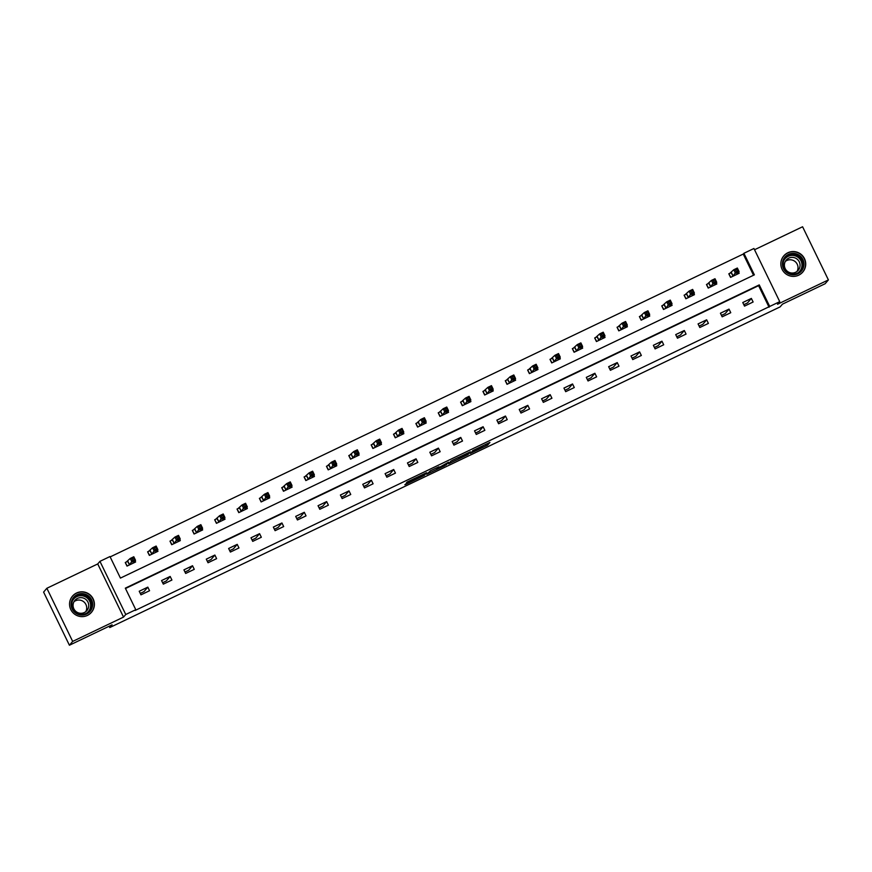 <?xml version="1.0" encoding="UTF-8"?>
<svg xmlns="http://www.w3.org/2000/svg" width="872" height="872" viewBox="0 0 872 872"><rect width="100%" height="100%" fill="white"/><g stroke="black" fill="none" stroke-linecap="round" stroke-linejoin="round"><path stroke-width="1.31" d="M470.248 453.462L487.622 445.123L489.933 442.409L472.624 450.671L479.567 447.674L471.436 452.067L478.172 449.331L470.248 453.462M87.407 615.425A12.47 12.372 40.5 0 0 91.789 596.688A12.47 12.372 40.5 0 0 72.485 596.132A12.47 12.372 40.5 0 0 87.407 615.425M798.73 275.171A12.47 12.372 40.5 0 0 803.101 256.423A12.47 12.372 40.5 0 0 783.797 255.867A12.47 12.372 40.5 0 0 798.73 275.171M407.028 483.143L404.848 484.723L406.134 484.2L424.261 475.436L426.572 472.722L407.148 482.02L406.363 482.946L407.649 482.412L424.217 474.106L422.68 475.916L407.028 483.143M135.781 609.702L125.753 614.498L99.942 561.35L109.97 556.543L120.434 578.092L754.367 274.844L743.903 253.294L753.931 248.498L779.742 301.658L769.714 306.454L759.25 284.904L125.317 588.153L135.781 609.702L135.127 610.465L769.714 306.454M779.742 301.658L777.53 304.252L828.4 279.912L825.141 283.727L782.446 304.154L780.102 306.9L109.763 627.557L112.106 624.81L69.411 645.236L72.67 641.421L123.53 617.093L125.753 614.498M448.59 463.795L468.002 454.508L470.313 451.805L450.9 461.103L448.59 463.795M444.6 465.79L426.713 474.27L430.561 470.738L438.943 466.803L438.006 467.926L439.281 467.392L448.481 462.225L446.137 464.972L444.469 465.528M69.411 645.236L43.6 592.088L46.859 588.273L72.67 641.421M828.4 279.912L802.589 226.764L754.542 249.741M109.131 626.238L109.763 627.557M769.06 307.217L758.596 285.667L125.492 588.513M751.37 298.42L742.77 302.53L744.514 306.127L753.114 302.006L751.37 298.42L747.533 302.922L743.827 304.688M729.014 309.113L720.425 313.222L722.169 316.819L730.758 312.699L729.014 309.113L725.177 313.615L721.471 315.381M706.658 319.806L698.069 323.915L699.813 327.512L708.402 323.392L706.658 319.806L702.821 324.308L699.115 326.074M684.313 330.499L675.713 334.608L677.457 338.205L686.057 334.085L684.313 330.499L680.465 335.001L676.759 336.766M661.957 341.192L653.357 345.301L655.101 348.898L663.701 344.778L661.957 341.192L658.109 345.694L654.403 347.459M639.601 351.885L631.001 355.994L632.745 359.591L641.345 355.471L639.601 351.885L635.764 356.386L632.058 358.152M617.245 362.578L608.645 366.687L610.389 370.284L618.989 366.164L617.245 362.578L613.408 367.079L609.702 368.845M594.889 373.271L586.3 377.38L588.044 380.977L596.633 376.857L594.889 373.271L591.053 377.772L587.347 379.549M572.544 383.963L563.944 388.073L565.688 391.67L574.288 387.55L572.544 383.963L568.697 388.465L564.991 390.242M550.188 394.656L541.588 398.766L543.332 402.363L551.932 398.242L550.188 394.656L546.341 399.158L542.635 400.935M527.833 405.349L519.232 409.459L520.976 413.055L529.577 408.946L527.833 405.349L523.985 409.851L520.279 411.628M505.477 416.042L496.877 420.151L498.621 423.748L507.221 419.639L505.477 416.042L501.64 420.544L497.934 422.321M483.121 426.735L474.532 430.844L476.276 434.441L484.865 430.332L483.121 426.735L479.284 431.237L475.578 433.013M460.765 437.428L452.176 441.537L453.92 445.134L462.509 441.025L460.765 437.428L456.928 441.93L453.222 443.706M438.42 448.121L429.82 452.23L431.564 455.827L440.164 451.718L438.42 448.121L434.572 452.623L430.866 454.399M416.064 458.814L407.464 462.923L409.208 466.52L417.808 462.411L416.064 458.814L412.216 463.315L408.51 465.092M393.708 469.507L385.108 473.627L386.852 477.213L395.452 473.104L393.708 469.507L389.871 474.008L386.165 475.785M371.352 480.2L362.752 484.32L364.496 487.906L373.096 483.797L371.352 480.2L367.515 484.701L363.809 486.478M348.996 490.892L340.407 495.013L342.151 498.599L350.74 494.489L348.996 490.892L345.159 495.394L341.453 497.171M326.651 501.585L318.051 505.706L319.795 509.292L328.395 505.182L326.651 501.585L322.803 506.087L319.098 507.864M304.295 512.278L295.695 516.398L297.439 519.985L306.039 515.875L304.295 512.278L300.448 516.78L296.742 518.557M281.939 522.971L273.339 527.091L275.083 530.677L283.683 526.568L281.939 522.971L278.092 527.473L274.386 529.25M259.584 533.664L250.983 537.784L252.727 541.37L261.328 537.261L259.584 533.664L255.747 538.166L252.041 539.942M237.228 544.357L228.638 548.477L230.382 552.063L238.972 547.954L237.228 544.357L233.391 548.859L229.685 550.635M214.872 555.05L206.283 559.17L208.026 562.756L216.616 558.647L214.872 555.05L211.035 559.552L207.329 561.328M192.527 565.743L183.927 569.863L185.671 573.449L194.271 569.34L192.527 565.743L188.679 570.244L184.973 572.021M170.171 576.447L161.571 580.556L163.315 584.142L171.915 580.033L170.171 576.447L166.323 580.937L162.617 582.714M147.815 587.139L139.215 591.249L140.959 594.835L149.559 590.726L147.815 587.139L143.978 591.63L140.272 593.407M753.539 275.247L743.249 254.057L110.145 556.914M731.139 272.685L728.818 273.797L730.562 277.394L739.162 273.274L738.628 272.173M708.783 283.378L706.473 284.49L708.217 288.087L716.806 283.967L716.272 282.866M686.438 294.071L684.117 295.183L685.861 298.78L694.461 294.66L693.916 293.559M664.083 304.764L661.761 305.876L663.505 309.473L672.105 305.353L671.56 304.252M641.727 315.457L639.405 316.569L641.149 320.166L649.749 316.046L649.215 314.945M619.371 326.15L617.049 327.262L618.793 330.859L627.393 326.738L626.859 325.638M597.015 336.854L594.693 337.955L596.437 341.552L605.037 337.431L604.503 336.33M574.659 347.547L572.348 348.647L574.092 352.244L582.681 348.124L582.147 347.023M552.314 358.239L549.992 359.34L551.736 362.937L560.336 358.828L559.791 357.716M529.958 368.932L527.636 370.033L529.38 373.63L537.98 369.521L537.435 368.409M507.602 379.625L505.28 380.726L507.024 384.323L515.625 380.214L515.09 379.102M485.246 390.318L482.925 391.419L484.668 395.016L493.269 390.907L492.735 389.795M462.89 401.011L460.58 402.112L462.324 405.709L470.913 401.6L470.379 400.488M440.545 411.704L438.224 412.816L439.968 416.402L448.568 412.293L448.023 411.181M418.189 422.397L415.868 423.509L417.612 427.095L426.212 422.985L425.667 421.874M395.834 433.09L393.512 434.202L395.256 437.788L403.856 433.678L403.322 432.567M373.478 443.783L371.156 444.894L372.9 448.481L381.5 444.371L380.966 443.259M351.122 454.476L348.8 455.587L350.544 459.173L359.144 455.064L358.61 453.952M328.766 465.168L326.455 466.28L328.199 469.866L336.788 465.757L336.254 464.645M306.421 475.861L304.099 476.973L305.843 480.559L314.443 476.45L313.898 475.338M284.065 486.554L281.743 487.666L283.487 491.252L292.087 487.143L291.542 486.031M261.709 497.247L259.387 498.359L261.131 501.945L269.731 497.836L269.197 496.724M239.353 507.94L237.031 509.052L238.775 512.638L247.376 508.529L246.841 507.417M216.997 518.633L214.686 519.745L216.43 523.331L225.02 519.222L224.486 518.11M194.652 529.326L192.331 530.438L194.075 534.024L202.675 529.914L202.13 528.803M172.296 540.019L169.975 541.13L171.719 544.717L180.319 540.607L179.774 539.495M149.94 550.712L147.619 551.823L149.363 555.41L157.963 551.3L157.429 550.188M127.585 561.404L125.263 562.516L127.007 566.102L135.607 561.993L135.073 560.881M123.53 617.093L97.729 563.944L46.859 588.273M97.729 563.944L99.942 561.35M743.249 254.057L743.903 253.294M758.596 285.667L759.25 284.904M479.567 447.674L485.693 444.36M452.132 460.416L458.4 457.418L458.955 458.552L463.065 456.841L466.171 455.282L468.199 452.906L460.351 456.895L458.955 458.552M436.48 467.904L437.025 469.082L436.458 467.915L430.256 470.88M437.025 469.082L445.102 464.82L437.036 469.049M737.985 273.841L737.701 273.252M730.823 277.263L728.981 274.113M736.84 274.386L739.096 271.617L735.51 273.339L733.766 269.742L729.177 273.884M735.532 270.113L733.766 269.742L737.352 268.031L739.096 271.617L736.971 269.426L735.532 270.113L736.23 271.541L737.668 270.854M736.23 271.541L732.883 276.282M736.971 269.426L737.352 268.031M787.154 272.936A10.791 10.704 -139.5 0 1 784.266 258.003A10.791 10.704 -139.5 0 1 799.199 255.224A10.791 10.704 -139.5 0 1 802.098 270.167A10.791 10.704 -139.5 0 1 787.154 272.936M798.687 255.965A9.995 9.919 40.5 0 0 785.509 257.676A9.995 9.919 40.5 0 0 787.536 272.358A9.995 9.919 40.5 0 0 800.714 270.647A9.995 9.919 40.5 0 0 798.687 255.965M785.334 261.404A7.87 7.804 -139.5 0 1 797.063 271.41M787.83 271.661A7.87 7.804 -139.5 0 1 786.239 260.096A7.87 7.804 -139.5 0 1 796.616 258.744A7.87 7.804 -139.5 0 1 798.207 270.309A7.87 7.804 -139.5 0 1 787.83 271.661M797.499 275.672A12.393 12.295 40.5 0 0 800.093 253.916A12.393 12.295 40.5 0 0 781.05 261.644M77.161 594.649A10.791 10.704 -139.5 0 1 91.538 599.718A10.791 10.704 -139.5 0 1 86.579 614.041A10.791 10.704 -139.5 0 1 72.191 608.972A10.791 10.704 -139.5 0 1 77.161 594.649M86.165 613.398A9.995 9.919 40.5 0 0 89.663 598.377A9.995 9.919 40.5 0 0 74.196 597.93A9.995 9.919 40.5 0 0 86.165 613.398M74.022 601.669A7.87 7.804 -139.5 0 1 85.75 611.675M77.477 598.399A7.87 7.804 -139.5 0 1 86.895 610.574A7.87 7.804 -139.5 0 1 74.719 610.226A7.87 7.804 -139.5 0 1 77.477 598.399M86.186 615.937A12.393 12.295 40.5 0 0 91.615 596.851A12.393 12.295 40.5 0 0 69.738 601.909M715.629 284.534L715.345 283.945M708.467 287.956L706.625 284.806M714.495 285.079L716.74 282.31L713.154 284.032L711.41 280.435L706.821 284.577M713.176 280.806L711.41 280.435L714.996 278.724L716.74 282.31L714.615 280.119L713.176 280.806L713.874 282.234L715.312 281.547M713.874 282.234L710.527 286.975M714.615 280.119L714.996 278.724M693.284 295.227L692.989 294.638M686.111 298.649L684.269 295.499M692.139 295.772L694.385 293.003L690.798 294.725L689.054 291.128L684.466 295.27M690.831 291.499L689.054 291.128L692.641 289.417L694.385 293.003L692.259 290.812L690.831 291.499L691.529 292.927L692.957 292.24M691.529 292.927L688.182 297.668M692.259 290.812L692.641 289.417M670.928 305.919L670.644 305.331M663.756 309.342L661.913 306.192M669.783 306.464L672.029 303.696L668.453 305.418L666.709 301.821L662.11 305.963M668.475 302.192L666.709 301.821L670.285 300.11L672.029 303.696L669.903 301.505L668.475 302.192L669.173 303.62L670.601 302.944M669.173 303.62L665.827 308.361M669.903 301.505L670.285 300.11M648.572 316.612L648.288 316.024M641.411 320.046L639.558 316.885M647.427 317.157L649.673 314.389L646.098 316.111L644.354 312.514L639.765 316.656M646.119 312.885L644.354 312.514L647.94 310.803L649.673 314.389L647.547 312.198L646.119 312.885L646.817 314.312L648.245 313.637M646.817 314.312L643.471 319.054M647.547 312.198L647.94 310.803M626.216 327.305L625.933 326.717M619.055 330.739L617.202 327.578M625.071 327.85L627.328 325.082L623.742 326.804L621.998 323.207L617.409 327.349M623.763 323.577L621.998 323.207L625.584 321.495L627.328 325.082L625.202 322.891L623.763 323.577L624.461 325.005L625.9 324.33M624.461 325.005L621.115 329.747M625.202 322.891L625.584 321.495M603.86 337.998L603.577 337.41M596.699 341.432L594.857 338.271M602.716 338.543L604.972 335.775L601.386 337.497L599.642 333.9L595.053 338.042M601.408 334.27L599.642 333.9L603.228 332.188L604.972 335.775L602.846 333.584L601.408 334.27L602.105 335.698L603.544 335.022M602.105 335.698L598.759 340.44M602.846 333.584L603.228 332.188M581.504 348.691L581.221 348.102M574.343 352.125L572.501 348.964M580.371 349.236L582.616 346.478L579.03 348.19L577.286 344.593L572.697 348.735M579.062 344.963L577.286 344.593L580.872 342.881L582.616 346.478L580.49 344.277L579.062 344.963L579.76 346.402L581.188 345.715M579.76 346.402L576.403 351.133M580.49 344.277L580.872 342.881M559.159 359.384L558.865 358.795M551.987 362.817L550.145 359.656M558.015 359.929L560.26 357.171L556.685 358.883L554.941 355.286L550.341 359.428M556.707 355.656L554.941 355.286L558.516 353.574L560.26 357.171L558.135 354.969L556.707 355.656L557.404 357.095L558.832 356.408M557.404 357.095L554.058 361.826M558.135 354.969L558.516 353.574M536.803 370.077L536.52 369.488M529.631 373.51L527.789 370.349M535.659 370.622L537.904 367.864L534.329 369.575L532.585 365.978L527.996 370.12M534.351 366.349L532.585 365.978L536.16 364.267L537.904 367.864L535.779 365.662L534.351 366.349L535.048 367.788L536.476 367.101M535.048 367.788L531.702 372.518M535.779 365.662L536.16 364.267M514.447 380.77L514.164 380.181M507.286 384.203L505.433 381.042M513.303 381.315L515.559 378.557L511.973 380.268L510.229 376.671L505.64 380.813M511.995 377.042L510.229 376.671L513.815 374.96L515.559 378.557L513.434 376.355L511.995 377.042L512.692 378.481L514.131 377.794M512.692 378.481L509.346 383.211M513.434 376.355L513.815 374.96M492.091 391.463L491.808 390.874M484.93 394.896L483.088 391.735M490.947 392.008L493.203 389.25L489.617 390.961L487.873 387.364L483.284 391.506M489.639 387.735L487.873 387.364L491.459 385.653L493.203 389.25L491.078 387.048L489.639 387.735L490.337 389.174L491.775 388.487M490.337 389.174L486.99 393.904M491.078 387.048L491.459 385.653M469.736 402.156L469.452 401.567M462.574 405.589L460.732 402.439M468.602 402.701L470.847 399.943L467.261 401.654L465.517 398.057L460.928 402.199M467.283 398.428L465.517 398.057L469.103 396.346L470.847 399.943L468.722 397.741L467.283 398.428L467.981 399.867L469.419 399.18M467.981 399.867L464.634 404.597M468.722 397.741L469.103 396.346M447.391 412.848L447.096 412.26M440.218 416.282L438.376 413.132M446.246 413.393L448.491 410.636L444.905 412.347L443.161 408.75L438.572 412.892M444.938 409.121L443.161 408.75L446.747 407.039L448.491 410.636L446.366 408.434L444.938 409.121L445.636 410.559L447.064 409.873M445.636 410.559L442.289 415.29M446.366 408.434L446.747 407.039M425.035 423.541L424.751 422.953M417.862 426.975L416.02 423.825M423.89 424.097L426.136 421.329L422.56 423.04L420.816 419.443L416.217 423.585M422.582 419.814L420.816 419.443L424.392 417.732L426.136 421.329L424.01 419.127L422.582 419.814L423.28 421.252L424.708 420.566M423.28 421.252L419.933 425.983M424.01 419.127L424.392 417.732M402.679 434.234L402.395 433.646M395.517 437.668L393.664 434.518M401.534 434.79L403.78 432.022L400.204 433.733L398.46 430.136L393.872 434.278M400.226 430.506L398.46 430.136L402.036 428.425L403.78 432.022L401.654 429.82L400.226 430.506L400.924 431.945L402.352 431.259M400.924 431.945L397.578 436.676M401.654 429.82L402.036 428.425M380.323 444.927L380.039 444.349M373.162 448.361L371.308 445.211M379.178 445.483L381.435 442.714L377.849 444.426L376.105 440.84L371.516 444.971M377.87 441.199L376.105 440.84L379.691 439.117L381.435 442.714L379.309 440.513L377.87 441.199L378.568 442.638L380.007 441.951M378.568 442.638L375.222 447.369M379.309 440.513L379.691 439.117M357.967 455.62L357.683 455.042M350.806 459.053L348.964 455.903M356.822 456.176L359.079 453.407L355.493 455.119L353.749 451.533L349.16 455.664M355.514 451.892L353.749 451.533L357.335 449.81L359.079 453.407L356.953 451.206L355.514 451.892L356.212 453.331L357.651 452.644M356.212 453.331L352.866 458.062M356.953 451.206L357.335 449.81M335.611 466.324L335.328 465.735M328.45 469.746L326.608 466.596M334.477 466.869L336.723 464.1L333.137 465.812L331.393 462.225L326.804 466.357M333.169 462.585L331.393 462.225L334.979 460.503L336.723 464.1L334.597 461.898L333.169 462.585L333.867 464.024L335.295 463.337M333.867 464.024L330.51 468.755M334.597 461.898L334.979 460.503M313.266 477.017L312.972 476.428M306.094 480.439L304.252 477.289M312.122 477.562L314.367 474.793L310.792 476.504L309.048 472.918L304.448 477.049M310.813 473.278L309.048 472.918L312.623 471.196L314.367 474.793L312.241 472.591L310.813 473.278L311.511 474.717L312.939 474.03M311.511 474.717L308.165 479.447M312.241 472.591L312.623 471.196M290.91 487.71L290.627 487.121M283.738 491.132L281.896 487.982M289.766 488.255L292.011 485.486L288.436 487.197L286.692 483.611L282.103 487.742M288.458 483.971L286.692 483.611L290.267 481.889L292.011 485.486L289.886 483.284L288.458 483.971L289.155 485.41L290.583 484.723M289.155 485.41L285.809 490.14M289.886 483.284L290.267 481.889M268.554 498.403L268.271 497.814M261.393 501.825L259.54 498.675M267.41 498.948L269.666 496.179L266.08 497.89L264.336 494.304L259.747 498.435M266.102 494.664L264.336 494.304L267.922 492.582L269.666 496.179L267.541 493.977L266.102 494.664L266.799 496.103L268.238 495.416M266.799 496.103L263.453 500.833M267.541 493.977L267.922 492.582M246.198 509.095L245.915 508.507M239.037 512.518L237.195 509.368M245.054 509.64L247.31 506.872L243.724 508.583L241.98 504.997L237.391 509.128M243.746 505.357L241.98 504.997L245.566 503.275L247.31 506.872L245.185 504.67L243.746 505.357L244.443 506.796L245.882 506.109M244.443 506.796L241.097 511.526M245.185 504.67L245.566 503.275M223.842 519.788L223.559 519.2M216.681 523.211L214.839 520.061M222.709 520.333L224.954 517.565L221.368 519.276L219.624 515.69L215.035 519.821M221.39 516.05L219.624 515.69L223.21 513.979L224.954 517.565L222.829 515.363L221.39 516.05L222.088 517.488L223.526 516.802M222.088 517.488L218.741 522.23M222.829 515.363L223.21 513.979M201.497 530.481L201.203 529.893M194.325 533.904L192.483 530.754M200.353 531.026L202.598 528.258L199.012 529.969L197.268 526.383L192.679 530.514M199.045 526.743L197.268 526.383L200.854 524.672L202.598 528.258L200.473 526.056L199.045 526.743L199.743 528.181L201.17 527.495M199.743 528.181L196.396 532.923M200.473 526.056L200.854 524.672M179.142 541.174L178.858 540.586M171.969 544.597L170.127 541.447M177.997 541.719L180.242 538.951L176.667 540.662L174.923 537.076L170.323 541.207M176.689 537.435L174.923 537.076L178.498 535.364L180.242 538.951L178.117 536.749L176.689 537.435L177.387 538.874L178.815 538.188M177.387 538.874L174.04 543.616M178.117 536.749L178.498 535.364M156.786 551.867L156.502 551.278M149.624 555.29L147.771 552.139M155.641 552.412L157.887 549.643L154.311 551.355L152.567 547.769L147.978 551.9M154.333 548.128L152.567 547.769L156.143 546.057L157.887 549.643L155.761 547.442L154.333 548.128L155.031 549.567L156.459 548.88M155.031 549.567L151.684 554.309M155.761 547.442L156.143 546.057M134.43 562.56L134.146 561.971M127.268 565.983L125.415 562.832M133.285 563.105L135.542 560.336L131.955 562.048L130.211 558.462L125.623 562.593M131.977 558.821L130.211 558.462L133.798 556.75L135.542 560.336L133.416 558.135L131.977 558.821L132.675 560.26L134.114 559.573M132.675 560.26L129.329 565.002M133.416 558.135L133.798 556.75M486.958 443.761L487.622 445.123M485.399 444.513L486.096 445.941M467.577 453.636L468.002 454.508M449.571 462.651L449.876 463.272M458.432 457.408L458.966 458.509M427.705 473.115L427.999 473.736M437.722 467.316L438.006 467.915L437.711 467.316M445.712 464.1L446.137 464.972M437.166 467.577L437.57 468.417M414.473 478.434L414.756 479.011M407.388 481.867L407.649 482.412M423.836 474.564L424.261 475.436M731.401 272.522L733.145 276.108M731.248 272.631L732.992 276.217M785.182 258.079A9.995 9.919 -139.5 0 1 798.011 256.75A9.995 9.919 -139.5 0 1 800.365 271.039M798.098 272.805A9.668 9.592 40.5 0 0 797.76 257.098A9.668 9.592 40.5 0 0 783.786 260.597M73.869 598.345A9.995 9.919 -139.5 0 1 88.824 598.966A9.995 9.919 -139.5 0 1 89.053 611.305M86.786 613.071A9.668 9.592 40.5 0 0 76.845 596.612A9.668 9.592 40.5 0 0 72.474 600.863M709.045 283.215L710.789 286.801M708.892 283.324L710.636 286.91M686.689 293.908L688.433 297.494M686.537 294.017L688.281 297.603M664.333 304.601L666.077 308.187M664.181 304.71L665.925 308.296M641.977 315.293L643.721 318.88M641.825 315.402L643.569 318.988M619.632 325.986L621.376 329.572M619.48 326.095L621.224 329.681M597.276 336.679L599.02 340.265M597.124 336.788L598.868 340.374M574.921 347.372L576.664 350.958M574.768 347.481L576.512 351.067M552.565 358.065L554.309 361.662M552.412 358.174L554.156 361.76M530.209 368.758L531.953 372.355M530.056 368.867L531.8 372.453M507.853 379.451L509.597 383.048M507.711 379.56L509.455 383.146M485.508 390.144L487.252 393.741M485.355 390.253L487.099 393.839M463.152 400.837L464.896 404.434M462.999 400.946L464.743 404.532M440.796 411.53L442.54 415.127M440.643 411.639L442.387 415.225M418.44 422.222L420.184 425.819M418.288 422.331L420.032 425.918M396.084 432.915L397.828 436.512M395.932 433.024L397.676 436.621M373.739 443.608L375.483 447.205M373.587 443.717L375.331 447.314M351.383 454.301L353.127 457.898M351.231 454.41L352.975 458.007M329.027 464.994L330.771 468.591M328.875 465.103L330.619 468.7M306.672 475.687L308.416 479.284M306.519 475.796L308.263 479.393M284.316 486.38L286.06 489.977M284.163 486.489L285.907 490.086M261.96 497.073L263.704 500.67M261.818 497.182L263.562 500.779M239.615 507.766L241.359 511.363M239.462 507.875L241.206 511.472M217.259 518.458L219.003 522.056M217.106 518.567L218.85 522.165M194.903 529.162L196.647 532.748M194.75 529.26L196.494 532.857M172.547 539.855L174.291 543.441M172.394 539.953L174.138 543.55M150.191 550.548L151.935 554.134M150.039 550.646L151.782 554.243M127.846 561.241L129.59 564.827M127.694 561.339L129.438 564.936M802.611 272.129L801.804 273.067M783.754 256.041L782.947 256.978M72.441 596.306L71.635 597.244M91.288 612.395L90.492 613.332"/></g></svg>
